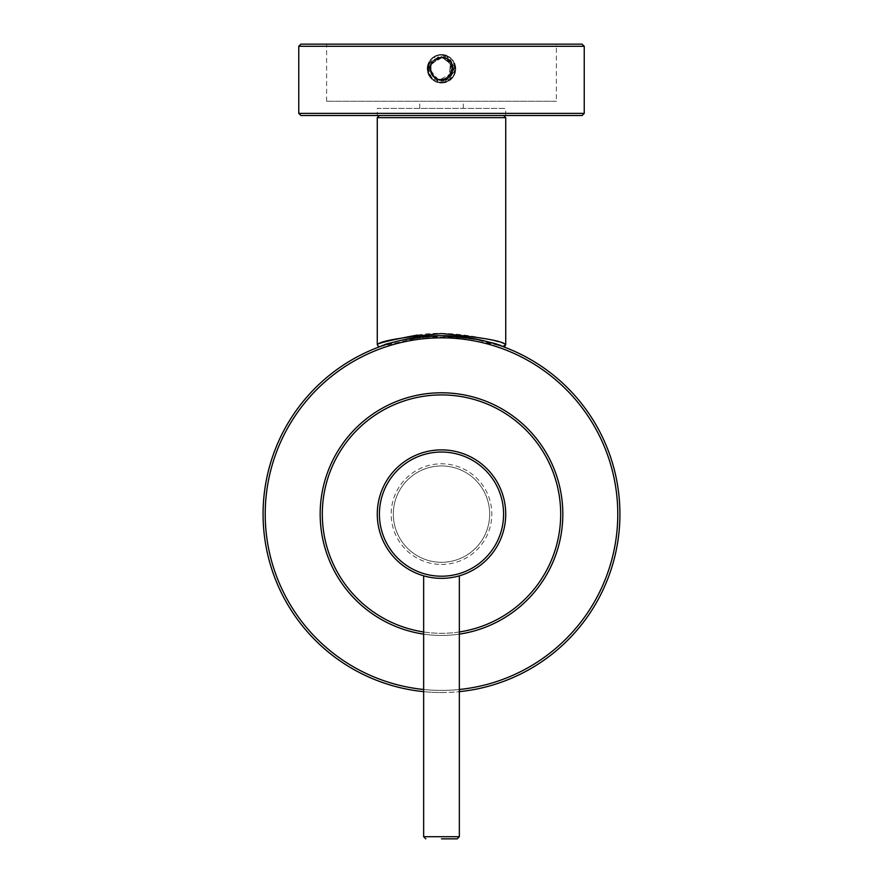 <?xml version="1.0" encoding="UTF-8"?>
<svg xmlns="http://www.w3.org/2000/svg" width="883" height="883" viewBox="0 0 883 883"><rect width="100%" height="100%" fill="white"/><g stroke="black" fill="none" stroke-linecap="round" stroke-linejoin="round"><path stroke-width="0.66" stroke-dasharray="4.42 3.31" d="M441.5 692.537A178.421 178.421 0 0 0 459.348 691.643A178.421 178.421 0 0 1 423.652 691.643A178.421 178.421 0 0 0 441.5 692.537M441.5 335.695A178.421 178.421 0 0 1 596.025 603.332A178.421 178.421 0 0 1 286.975 603.332A178.421 178.421 0 0 1 441.5 335.695A178.421 178.421 0 0 1 596.025 603.332A178.421 178.421 0 0 1 286.975 603.332A178.421 178.421 0 0 1 441.5 335.695M489.679 514.116A48.179 48.179 0 0 0 417.416 472.394A48.179 48.179 0 0 0 417.416 555.837A48.179 48.179 0 0 0 489.679 514.116A48.179 48.179 0 0 0 441.5 465.948A48.179 48.179 0 0 0 393.321 514.116A48.179 48.179 0 0 0 441.5 562.294A48.179 48.179 0 0 0 489.679 514.116A48.179 48.179 0 0 0 441.5 465.948A48.179 48.179 0 0 0 393.321 514.116A48.179 48.179 0 0 0 441.5 562.294A48.179 48.179 0 0 0 489.679 514.116M458.045 576.18L456.401 576.599M455.584 576.787L454.248 577.074M451.621 577.548L448.95 577.923M448.52 577.968L444.028 578.299M441.5 578.354L438.961 578.299M438.233 578.266L430.308 577.372M429.017 577.129L426.953 576.676M426.798 576.643L425.098 576.224M424.955 576.18L426.599 576.599M427.416 576.787L428.752 577.074M431.379 577.548L434.05 577.923M434.48 577.968L437.869 578.244M444.767 578.266L448.167 578.001M448.432 577.979L451.312 577.592M453.983 577.129L454.999 576.919M456.202 576.643L457.902 576.224M441.5 392.792A121.324 121.324 0 0 1 562.824 514.116A121.324 121.324 0 0 1 441.5 635.451A121.324 121.324 0 0 1 320.176 514.116A121.324 121.324 0 0 1 441.5 392.792A121.324 121.324 0 0 1 562.824 514.116A121.324 121.324 0 0 1 441.5 635.451A121.324 121.324 0 0 0 459.348 634.126A121.324 121.324 0 0 1 320.176 514.116A121.324 121.324 0 0 1 441.5 392.792M423.652 634.126A121.324 121.324 0 0 0 441.5 635.451A121.324 121.324 0 0 1 423.652 634.126M441.5 449.889A64.227 64.227 0 0 1 497.129 546.235A64.227 64.227 0 0 1 385.871 546.235A64.227 64.227 0 0 1 441.5 449.889A64.227 64.227 0 0 1 497.129 546.235A64.227 64.227 0 0 1 385.871 546.235A64.227 64.227 0 0 1 441.5 449.889M300.904 115.518L505.727 115.518L377.273 115.518L377.273 108.377L505.727 108.377L377.273 108.377M300.904 44.15L582.096 44.15M556.4 44.15L326.6 44.15L556.4 44.15L556.4 101.247L326.6 101.247L556.4 101.247M441.5 115.518L582.096 115.518M441.5 57.561L430.97 64.062C428.045 71.468 429.833 77.472 436.345 82.086L441.5 83.046C448.663 82.583 453.288 78.929 455.385 72.064C455.915 65.662 453.189 61.225 447.206 58.753L441.5 57.561M441.5 101.247L419.734 101.247L441.5 101.247M454.281 75.121L454.281 62.428L454.281 75.121A14.271 14.271 0 0 0 454.281 62.428M428.719 75.121L428.719 62.428C431.621 57.229 436.059 54.591 442.008 54.503C448.211 55.905 451.787 59.779 452.725 66.137L450.915 75.198L449.028 77.329L439.359 80.11L428.719 75.121A14.271 14.271 0 0 1 427.582 65.596L428.719 62.428A14.271 14.271 0 0 0 427.582 65.596L427.714 72.461C427.173 59.26 433.443 53.576 446.5 55.408C457.593 62.616 458.575 71.026 449.469 80.607C437.162 85.441 429.745 81.368 427.229 68.377C430.451 55.563 438.078 51.898 450.109 57.384C458.674 67.461 457.228 75.795 445.76 82.395C432.582 83.51 426.644 77.494 427.935 64.327C434.679 52.958 443.034 51.622 453.001 60.309C458.332 72.417 454.568 79.989 441.71 83.046C428.752 80.364 424.778 72.892 429.767 60.651C439.469 51.667 447.858 52.77 454.933 63.94C456.599 77.064 450.827 83.245 437.626 82.505C425.981 76.247 424.293 67.958 432.571 57.638C444.436 51.799 452.162 55.243 455.76 67.969C453.608 81.015 446.312 85.309 433.873 80.839C424.491 71.512 425.242 63.079 436.114 55.563C449.149 53.333 455.573 58.841 455.396 72.064M441.5 108.377L419.734 108.377L441.5 108.377M450.915 75.198L451.467 63.256L441.059 57.395C424.546 57.759 428.939 84.327 444.061 79.867C450.937 77.494 453.73 72.726 452.438 65.563C444.017 48.488 424.778 63.598 430.385 71.258C435.54 92.053 465.451 70.795 447.471 59.073C437.019 55.651 431.268 59.404 430.209 70.353C433.365 79.58 439.359 82.13 448.189 78.002C452.46 74.492 453.796 70.099 452.184 64.801C448.432 48.256 419.513 62.693 434.248 77.561C442.24 82.141 448.299 80.309 452.405 72.053L450.749 62.119C443.696 55.43 437.217 55.938 431.312 63.653C429.469 76.755 434.944 81.633 447.747 78.3C452.957 74.183 454.171 69.106 451.379 63.09C446.125 56.424 440.12 55.662 433.365 60.784C429.69 65.022 429.149 69.636 431.71 74.613C437.924 81.744 444.326 81.92 450.937 75.165M450.462 75.508L450.705 62.373L441.07 57.572M441.908 57.572L450.816 62.538L448.641 77.417M448.983 77.362C435.86 82.196 429.922 77.726 431.169 63.962C434.844 57.814 440.032 56.037 446.699 58.642C460.959 66.137 447.162 86.898 435.827 78.653C429.039 73.256 428.365 67.163 433.774 60.386L442.869 57.461C450.727 59.492 453.862 64.492 452.284 72.461C449.447 78.719 444.679 81.104 437.968 79.602C421.555 74.139 434.756 49.713 447.538 59.106C459.9 68.377 447.284 84.194 438.983 79.889C428.476 74.216 427.471 67.196 435.97 58.808C454.171 51.766 457.736 78.775 445.286 79.514C435.882 84.183 424.425 69.956 433.321 60.85C442.427 50.43 459.469 65.011 450.606 75.629C437.681 93.388 417.913 59.128 441.93 57.384L452.228 64.956L449.028 77.329M447.206 58.742L452.328 72.748L439.359 80.11M436.357 82.086L444.072 82.748L455.749 69.691L445.871 55.188L427.582 65.563L439.48 82.903L455.595 71.059L444.05 54.735L441.114 54.503L427.571 65.662L428.608 74.889L435.087 81.523L444.281 82.77L454.127 75.43L454.613 63.146L436.401 55.441L427.714 65.044L430.385 77.715L442.184 83.024L453.432 76.611L454.789 73.995L446.964 55.596L428.421 63.057L427.527 65.861L438.321 82.682L455.352 72.207L443.752 54.68L427.262 67.715L441.655 83.046L455.705 67.406L442.008 54.503M430.97 64.062L442.593 57.296L452.725 66.137M428.719 74.591L427.714 72.461M498.167 344.933L441.456 335.695L384.811 344.944M379.999 346.633L423.708 336.589L470.021 337.99L502.846 346.566C499.359 342.88 478.895 339.249 441.456 335.695C404.039 339.271 383.597 342.891 380.143 346.577C383.597 342.891 404.028 339.271 441.423 335.695C478.917 339.26 499.403 342.88 502.857 346.577L499.348 345.33M505.727 344.569C507.416 344.116 457.306 328.189 417.052 335.11M441.5 337.836A176.28 176.28 0 0 1 594.171 602.261A176.28 176.28 0 0 1 288.829 602.261A176.28 176.28 0 0 1 441.5 337.836M423.652 689.491A176.28 176.28 0 0 0 459.348 689.491M441.5 564.436A50.32 50.32 0 0 0 485.076 488.961A50.32 50.32 0 0 0 397.924 488.961A50.32 50.32 0 0 0 441.5 564.436M423.652 631.963A119.183 119.183 0 0 0 459.348 631.963M441.5 394.933A119.183 119.183 0 0 1 544.723 573.707A119.183 119.183 0 0 1 338.277 573.707A119.183 119.183 0 0 1 441.5 394.933M441.5 452.03A62.097 62.097 0 0 1 495.275 545.164A62.097 62.097 0 0 1 387.725 545.164A62.097 62.097 0 0 1 441.5 452.03M423.652 836.709L459.348 836.709M298.763 46.291L584.237 46.291M298.763 113.377L584.237 113.377M505.727 117.66L377.273 117.66M505.727 115.518L505.727 108.377M326.6 101.247L326.6 44.15M463.266 108.377L463.266 101.247M419.734 108.377L419.734 101.247M455.716 67.417L455.783 68.719M427.262 67.715L427.416 66.424M455.363 72.207L454.988 73.466M428.421 63.057L428.995 61.876M427.251 68.079L427.527 65.861M453.432 76.611L452.67 77.671M455.44 71.854L454.778 73.995M434.381 56.402L436.401 55.441M454.624 63.146L455.087 64.371M429.723 76.832L428.608 74.889M427.262 67.881L427.571 65.662M446.434 82.163L444.281 82.77M437.162 82.373L435.087 81.523M438.884 54.746L441.114 54.503M444.05 54.724L445.33 55.022M441.721 83.046L439.48 82.903M443.685 54.669L445.871 55.188M446.246 82.229L444.083 82.803M380.165 346.566L399.646 340.672M402.99 339.9L429.403 336.103M435.628 335.794L473.465 338.586L494.414 343.719"/><path stroke-width="1.32" d="M459.348 691.643A178.421 178.421 0 0 0 619.7 505.186A178.421 178.421 0 0 0 441.5 335.695A178.421 178.421 0 0 0 263.3 505.186A178.421 178.421 0 0 0 423.652 691.643A178.421 178.421 0 0 1 263.3 505.186A178.421 178.421 0 0 1 441.5 335.695A178.421 178.421 0 0 1 619.7 505.186A178.421 178.421 0 0 1 459.348 691.643M457.902 576.224L459.105 575.893M459.039 575.915L458.045 576.18M456.401 576.599L455.584 576.787M454.248 577.074L451.621 577.548M444.028 578.299L441.897 578.354M441.688 578.354L441.5 578.354A64.227 64.227 0 0 0 505.727 514.116A64.227 64.227 0 0 0 441.5 449.889A64.227 64.227 0 0 0 377.273 514.116A64.227 64.227 0 0 0 441.5 578.354A64.227 64.227 0 0 0 505.727 514.116A64.227 64.227 0 0 0 441.5 449.889A64.227 64.227 0 0 0 377.273 514.116A64.227 64.227 0 0 0 441.5 578.354M438.961 578.299L438.233 578.266M430.308 577.372L429.017 577.129M426.599 576.599L427.416 576.787M428.752 577.074L431.379 577.548M437.869 578.244L441.103 578.354M441.312 578.354L444.767 578.266M451.312 577.592L453.983 577.129M454.999 576.919L456.202 576.643M441.5 838.85L457.206 838.85L441.5 838.85M459.348 634.126A121.324 121.324 0 0 0 543.464 448.365A121.324 121.324 0 0 0 339.536 448.365A121.324 121.324 0 0 0 423.652 634.126A121.324 121.324 0 0 1 339.536 448.365A121.324 121.324 0 0 1 543.464 448.365A121.324 121.324 0 0 1 459.348 634.126M377.273 115.518L441.5 115.518M582.096 44.15L300.904 44.15L298.763 46.291L584.237 46.291L582.096 44.15M298.763 113.377L584.237 113.377L582.096 115.518L300.904 115.518L298.763 113.377L298.763 46.291M417.052 335.11C391.909 339.867 378.652 343.012 377.273 344.569C381.048 340.805 402.46 337.129 441.5 333.553C480.507 337.118 501.919 340.794 505.727 344.569L502.857 346.577L498.167 344.933M384.811 344.944L380.143 346.577M459.348 689.491A176.28 176.28 0 0 0 591.102 420.871A176.28 176.28 0 0 0 291.898 420.871A176.28 176.28 0 0 0 423.652 689.491M459.348 631.963A119.183 119.183 0 0 0 541.61 449.436A119.183 119.183 0 0 0 341.39 449.436A119.183 119.183 0 0 0 423.652 631.963M441.5 576.213A62.097 62.097 0 0 0 495.275 483.078A62.097 62.097 0 0 0 387.725 483.078A62.097 62.097 0 0 0 441.5 576.213M459.348 575.826L459.348 836.709L423.652 836.709L423.652 575.826M379.999 346.633L378.189 346.324L377.273 344.569L377.273 117.66L505.727 117.66L503.597 115.518M459.348 836.709L457.206 838.85M423.652 836.709L425.794 838.85M584.237 113.377L584.237 46.291M503.001 346.633L504.8 346.335L505.738 344.569L505.727 117.66M377.273 117.66L379.403 115.518M399.646 340.672L402.99 339.9M429.403 336.103L435.628 335.794M494.414 343.719L499.348 345.33"/></g></svg>
